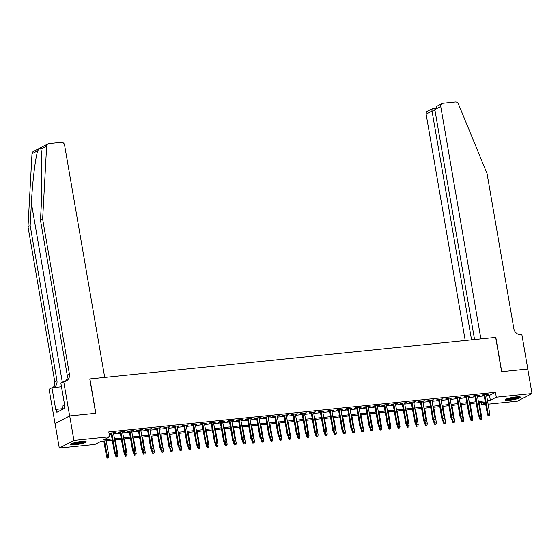 <?xml version="1.0" encoding="UTF-8"?>
<svg xmlns="http://www.w3.org/2000/svg" width="560" height="560" viewBox="0 0 560 560"><rect width="100%" height="100%" fill="white"/><g stroke="black" fill="none" stroke-linecap="round" stroke-linejoin="round"><path stroke-width="0.84" d="M81.522 441.434A7.847 1.169 -9.8 0 1 86.17 441.7A7.847 1.169 -9.8 0 1 75.348 444.647A7.847 1.169 -9.8 0 1 70.7 444.374A7.847 1.169 -9.8 0 1 81.522 441.434M515.942 396.991A7.847 1.169 -9.8 0 1 520.59 397.257A7.847 1.169 -9.8 0 1 509.768 400.204A7.847 1.169 -9.8 0 1 505.12 399.931A7.847 1.169 -9.8 0 1 515.942 396.991M69.643 415.926L95.711 413.259L89.782 378.938L104.699 377.412L64.554 144.984A3.017 2.709 62.5 0 0 61.32 142.324L48.895 143.591A3.017 2.709 62.5 0 0 46.634 146.104L42.637 219.086L69.398 374.038A7.042 6.314 -117.5 0 1 66.283 380.933A7.042 6.314 -117.5 0 1 64.218 381.549L63.714 381.605L69.643 415.926L55.013 423.549L69.692 415.919L95.844 413.245L89.915 378.924L495.677 337.407L501.606 371.735L527.765 369.061L532 393.575L517.363 401.191L488.103 404.187M485.709 404.432L481.656 404.845L485.436 402.878M481.236 402.409L481.656 404.845M112.273 440.153L100.933 441.315L94.997 444.402L59.29 448.056L73.927 440.44L109.634 436.786L103.698 439.873L112.077 439.019M55.055 423.542L59.29 448.056M113.484 433.013L115.472 432.397L109.06 433.454M122.584 432.082L124.572 431.466L119.112 432.026L118.125 432.544L120.183 432.327M131.677 431.151L133.665 430.535L128.205 431.095L127.218 431.613L129.276 431.396M140.777 430.22L142.765 429.604L137.305 430.164L136.318 430.682L138.376 430.472M149.877 429.289L151.865 428.673L146.405 429.233L145.418 429.751L147.476 429.541M158.97 428.365L160.958 427.742L155.505 428.302L154.511 428.82L156.569 428.61M168.07 427.434L170.058 426.811L164.598 427.371L163.611 427.889L165.669 427.679M177.17 426.503L179.158 425.88L173.698 426.44L172.711 426.958L174.769 426.748M186.263 425.572L188.251 424.949L182.798 425.509L181.804 426.027L183.862 425.817M195.363 424.641L197.351 424.018L191.891 424.578L190.904 425.096L192.962 424.886M204.463 423.71L206.451 423.094L200.991 423.647L200.004 424.165L202.062 423.955M213.556 422.779L215.551 422.163L210.091 422.716L209.097 423.234L211.162 423.024M222.656 421.848L224.644 421.232L219.184 421.785L218.197 422.303L220.255 422.093M231.756 420.917L233.744 420.301L228.284 420.854L227.297 421.372L229.355 421.162M240.856 419.986L242.844 419.37L237.384 419.923L236.397 420.441L238.455 420.231M249.949 419.055L251.937 418.439L246.477 418.992L245.49 419.51L247.548 419.3M259.049 418.124L261.037 417.508L255.577 418.061L254.59 418.579L256.648 418.369M268.149 417.193L270.137 416.577L264.677 417.137L263.69 417.648L265.748 417.438M277.242 416.262L279.23 415.646L273.777 416.206L272.783 416.717L274.841 416.507M286.342 415.331L288.33 414.715L282.87 415.275L281.883 415.786L283.941 415.576M295.442 414.4L297.43 413.784L291.97 414.344L290.983 414.855L293.041 414.645M304.535 413.469L306.523 412.853L301.07 413.413L300.076 413.924L302.134 413.714M313.635 412.538L315.623 411.922L310.163 412.482L309.176 412.993L311.234 412.783M322.735 411.607L324.723 410.991L319.263 411.551L318.276 412.062L320.334 411.852M331.828 410.676L333.816 410.06L328.363 410.62L327.369 411.131L329.434 410.921M340.928 409.745L342.916 409.129L337.456 409.689L336.469 410.2L338.527 409.99M350.028 408.814L352.016 408.198L346.556 408.758L345.569 409.269L347.627 409.059M359.121 407.883L361.116 407.267L355.656 407.827L354.662 408.338L356.727 408.128M368.221 406.952L370.209 406.336L364.749 406.896L363.762 407.407L365.82 407.197M377.321 406.021L379.309 405.405L373.849 405.965L372.862 406.476L374.92 406.266M386.421 405.09L388.409 404.474L382.949 405.034L381.962 405.552L384.02 405.335M395.514 404.159L397.502 403.543L392.049 404.103L391.055 404.621L393.113 404.404M404.614 403.228L406.602 402.612L401.142 403.172L400.155 403.69L402.213 403.473M413.714 402.297L415.702 401.681L410.242 402.241L409.255 402.759L411.313 402.549M422.807 401.366L424.795 400.75L419.342 401.31L418.348 401.828L420.406 401.618M431.907 400.442L433.895 399.819L428.435 400.379L427.448 400.897L429.506 400.687M441.007 399.511L442.995 398.888L437.535 399.448L436.548 399.966L438.606 399.756M450.1 398.58L452.088 397.957L446.635 398.517L445.641 399.035L447.706 398.825M459.2 397.649L461.188 397.026L455.728 397.586L454.741 398.104L456.799 397.894M468.3 396.718L470.288 396.095L464.828 396.655L463.841 397.173L465.899 396.963M477.393 395.787L479.388 395.171L473.928 395.724L472.934 396.242L474.999 396.032M486.64 395.71L489.51 395.416L495.446 392.322L108.787 431.886L109.634 436.786M109.207 434.322L111.23 434.112M113.631 433.867L120.33 433.181M122.731 432.936L129.423 432.25M131.824 432.005L138.523 431.319M140.924 431.074L147.623 430.388M150.024 430.143L156.716 429.464M159.117 429.212L165.816 428.533M168.217 428.281L174.916 427.602M177.317 427.357L184.016 426.671M186.41 426.426L193.109 425.74M195.51 425.495L202.209 424.809M204.61 424.564L211.309 423.878M213.703 423.633L220.402 422.947M222.803 422.702L229.502 422.016M231.903 421.771L238.602 421.085M241.003 420.84L247.695 420.154M250.096 419.909L256.795 419.223M259.196 418.978L265.895 418.292M268.296 418.047L274.988 417.361M277.389 417.116L284.088 416.43M286.489 416.185L293.188 415.499M295.589 415.254L302.288 414.568M304.682 414.323L311.381 413.637M313.782 413.392L320.481 412.706M322.882 412.461L329.581 411.775M331.975 411.53L338.674 410.844M341.075 410.599L347.774 409.913M350.175 409.668L356.874 408.982M359.275 408.737L365.967 408.051M368.368 407.806L375.067 407.12M377.468 406.875L384.167 406.189M386.568 405.944L393.26 405.258M395.661 405.013L402.36 404.327M404.761 404.082L411.46 403.396M413.861 403.151L420.56 402.465M422.954 402.22L429.653 401.541M432.054 401.289L438.753 400.61M441.154 400.358L447.853 399.679M450.247 399.434L456.946 398.748M459.347 398.503L466.046 397.817M468.447 397.572L475.146 396.886M477.547 396.641L484.239 395.955M486.493 394.856L488.481 394.24L483.021 394.793L482.034 395.311L484.092 395.101M109.06 433.468L111.083 433.258M69.692 415.919L73.927 440.44M495.446 392.322L496.293 397.229L532 393.575M487.487 400.61L490.357 400.316L496.293 397.229M114.478 438.774L121.177 438.088M123.578 437.843L130.27 437.157M132.671 436.912L139.37 436.226M141.771 435.981L148.47 435.295M150.871 435.05L157.563 434.364M159.964 434.119L166.663 433.433M169.064 433.188L175.763 432.502M178.164 432.257L184.863 431.571M187.257 431.326L193.956 430.64M196.357 430.395L203.056 429.709M205.457 429.464L212.156 428.778M214.55 428.533L221.249 427.847M223.65 427.602L230.349 426.916M232.75 426.671L239.449 425.985M241.85 425.74L248.542 425.054M250.943 424.809L257.642 424.123M260.043 423.878L266.742 423.192M269.143 422.947L275.835 422.261M278.236 422.016L284.935 421.33M287.336 421.085L294.035 420.406M296.436 420.154L303.135 419.475M305.529 419.223L312.228 418.544M314.629 418.299L321.328 417.613M323.729 417.368L330.428 416.682M332.822 416.437L339.521 415.751M341.922 415.506L348.621 414.82M351.022 414.575L357.721 413.889M360.122 413.644L366.814 412.958M369.215 412.713L375.914 412.027M378.315 411.782L385.014 411.096M387.415 410.851L394.107 410.165M396.508 409.92L403.207 409.234M405.608 408.989L412.307 408.303M414.708 408.058L421.407 407.372M423.801 407.127L430.5 406.441M432.901 406.196L439.6 405.51M442.001 405.265L448.7 404.579M451.094 404.334L457.793 403.648M460.194 403.403L466.893 402.717M469.294 402.472L475.993 401.786M478.394 401.541L485.086 400.855M485.282 401.996L478.59 402.682M476.189 402.927L469.49 403.613M467.089 403.858L460.39 404.544M457.989 404.789L451.297 405.475M448.896 405.72L442.197 406.406M439.796 406.651L433.097 407.337M430.696 407.582L423.997 408.261M421.603 408.513L414.904 409.192M412.503 409.444L405.804 410.123M403.403 410.375L396.704 411.054M394.31 411.299L387.611 411.985M385.21 412.23L378.511 412.916M376.11 413.161L369.411 413.847M367.01 414.092L360.318 414.778M357.917 415.023L351.218 415.709M348.817 415.954L342.118 416.64M339.717 416.885L333.025 417.571M330.624 417.816L323.925 418.502M321.524 418.747L314.825 419.433M312.424 419.678L305.725 420.364M303.331 420.609L296.632 421.295M294.231 421.54L287.532 422.226M285.131 422.471L278.432 423.157M276.038 423.402L269.339 424.088M266.938 424.333L260.239 425.019M257.838 425.264L251.139 425.95M248.738 426.195L242.046 426.881M239.645 427.126L232.946 427.812M230.545 428.057L223.846 428.743M221.445 428.988L214.753 429.674M212.352 429.919L205.653 430.605M203.252 430.85L196.553 431.536M194.152 431.781L187.46 432.467M185.059 432.712L178.36 433.398M175.959 433.643L169.26 434.329M166.859 434.574L160.16 435.26M157.766 435.505L151.067 436.184M148.666 436.436L141.967 437.115M139.566 437.367L132.867 438.046M130.466 438.298L123.774 438.977M121.373 439.222L114.674 439.908M489.51 395.416L490.357 400.316M487.424 394.345L487.494 394.751M478.324 395.276L478.394 395.682M469.231 396.207L469.301 396.613M460.131 397.138L460.201 397.544M451.031 398.069L451.101 398.475M441.931 399L442.008 399.406M432.838 399.931L432.908 400.337M423.738 400.862L423.808 401.268M414.638 401.793L414.708 402.199M405.545 402.724L405.615 403.13M396.445 403.655L396.515 404.061M387.345 404.586L387.415 404.992M378.252 405.517L378.322 405.923M369.152 406.448L369.222 406.854M360.052 407.379L360.122 407.785M350.959 408.31L351.029 408.716M341.859 409.234L341.929 409.647M332.759 410.165L332.829 410.578M323.666 411.096L323.736 411.502M314.566 412.027L314.636 412.433M305.466 412.958L305.536 413.364M296.366 413.889L296.436 414.295M287.273 414.82L287.343 415.226M278.173 415.751L278.243 416.157M269.073 416.682L269.143 417.088M259.98 417.613L260.05 418.019M250.88 418.544L250.95 418.95M241.78 419.475L241.85 419.881M232.687 420.406L232.757 420.812M223.587 421.337L223.657 421.743M214.487 422.268L214.557 422.674M205.394 423.199L205.464 423.605M196.294 424.13L196.364 424.536M187.194 425.061L187.264 425.467M178.094 425.992L178.171 426.398M169.001 426.923L169.071 427.329M159.901 427.854L159.971 428.26M150.801 428.785L150.871 429.191M141.708 429.716L141.778 430.122M132.608 430.647L132.678 431.053M123.508 431.578L123.578 431.984M114.415 432.509L114.485 432.915M484.022 394.695L487.452 414.561L488.166 414.19L484.785 394.618M488.593 415.506L489.503 415.415L488.593 415.506L488.166 414.19L489.804 414.022L486.423 394.45M487.452 414.561L488.194 415.716M489.503 415.415L489.804 414.022M480.284 419.832L481.593 419.531L480.284 419.832L479.542 418.677L481.894 418.138L479.213 402.619M480.683 419.629L479.955 416.556M479.542 418.677L479.192 416.633M481.894 418.138L481.593 419.531M519.337 396.851A6.79 1.008 -9.8 0 1 513.478 398.699A6.79 1.008 -9.8 0 1 506.17 399.126M507.311 398.706A6.293 0.938 170.2 0 0 513.338 398.146A6.293 0.938 170.2 0 0 518.112 396.837M505.54 399.441A7.798 1.162 170.2 0 0 513.59 398.832A7.798 1.162 170.2 0 0 520.03 396.942M84.91 441.301A6.79 1.008 -9.8 0 1 79.058 443.142A6.79 1.008 -9.8 0 1 71.75 443.569M72.891 443.149A6.293 0.938 170.2 0 0 78.918 442.589A6.293 0.938 170.2 0 0 83.692 441.28M71.12 443.884A7.798 1.162 170.2 0 0 79.17 443.275A7.798 1.162 170.2 0 0 85.61 441.385M64.05 405.629L62.076 406.189L62.615 409.325M527.765 369.075L501.746 371.721L495.817 337.393L480.893 338.919L440.748 106.498L434.84 109.578L474.565 339.57M434.84 109.578L436.961 106.211L442.085 103.544A3.017 2.709 62.5 0 1 442.974 103.278L455.392 102.004A3.017 2.709 62.5 0 1 458.423 103.971L487.06 173.621L513.828 328.566A7.042 6.314 62.5 0 0 521.381 334.782L521.885 334.726L527.814 369.054M471.555 339.878L432.026 111.041L426.118 114.114A3.017 2.709 -117.5 0 1 427.448 111.16L433.062 108.437C432.166 108.416 431.823 109.284 432.026 111.041L435.036 110.733M465.22 340.529L426.118 114.114M442.085 103.544A3.017 2.709 62.5 0 0 440.748 106.498M42.637 219.086L40.467 220.213L41.692 197.834L41.349 151.34L40.845 149.114C40.243 147.959 39.221 148.491 37.786 150.71C35.476 157.08 32.459 181.867 31.395 203.196L30.163 225.575L56.931 380.527A7.042 6.314 -117.5 0 1 53.816 387.429A7.042 6.314 -117.5 0 1 53.522 387.569M30.163 225.575L28 226.702L54.761 381.654A7.042 6.314 -117.5 0 1 52.948 387.625M65.142 381.381A7.042 6.314 -117.5 0 0 67.235 375.165L40.467 220.213M37.786 150.71L32.004 153.72L28 226.702M63.714 381.605L60.851 383.096L64.645 405.062L64.008 405.391L64.519 408.331L56.882 412.307L56.378 409.367L55.741 409.696L51.947 387.73L49.084 389.221L55.013 423.549M61.481 386.757L51.947 387.73M32.004 153.72A3.017 2.709 -117.5 0 1 33.376 151.473L48.013 143.857M62.517 408.737L56.378 409.367M474.929 395.626L478.359 415.492L479.066 415.121L475.685 395.549M479.493 416.437L480.403 416.346L479.493 416.437L479.066 415.121L480.704 414.953L477.323 395.381M478.359 415.492L479.101 416.647M480.403 416.346L480.704 414.953M465.829 396.557L469.259 416.423L469.973 416.052L466.592 396.48M470.4 417.368L471.31 417.277L470.4 417.368L469.973 416.052L471.611 415.884L468.23 396.312M469.259 416.423L470.001 417.578M471.31 417.277L471.611 415.884M456.729 397.488L460.159 417.354L460.873 416.983L457.492 397.404M461.3 418.299L462.21 418.208L461.3 418.299L460.873 416.983L462.511 416.815L459.13 397.243M460.159 417.354L460.901 418.509M462.21 418.208L462.511 416.815M447.629 398.419L451.066 418.278L451.773 417.914L448.392 398.335M452.2 419.23L453.11 419.139L452.2 419.23L451.773 417.914L453.411 417.746L450.03 398.174M451.066 418.278L451.808 419.44M453.11 419.139L453.411 417.746M471.191 420.763L472.493 420.462L471.191 420.763L470.449 419.608L472.794 419.069L470.113 403.55M471.583 420.56L470.855 417.487M470.449 419.608L470.092 417.564M472.794 419.069L472.493 420.462M462.091 421.694L463.4 421.393L462.091 421.694L461.349 420.539L463.701 420L461.02 404.474M462.49 421.491L461.762 418.418M461.349 420.539L460.999 418.495M463.701 420L463.4 421.393M452.991 422.625L454.3 422.324L452.991 422.625L452.249 421.47L454.601 420.931L451.92 405.405M453.39 422.422L452.662 419.349M452.249 421.47L451.899 419.426M454.601 420.931L454.3 422.324M443.898 423.556L445.2 423.255L443.898 423.556L443.156 422.401L445.501 421.862L442.82 406.336M444.29 423.346L443.562 420.28M443.156 422.401L442.799 420.357M445.501 421.862L445.2 423.255M438.536 399.35L441.966 419.209L442.68 418.838L439.299 399.266M443.107 420.161L444.017 420.07L443.107 420.161L442.68 418.838L444.318 418.677L440.937 399.098M441.966 419.209L442.708 420.364M444.017 420.07L444.318 418.677M434.798 424.487L436.1 424.186L434.798 424.487L434.056 423.332L436.408 422.793L433.727 407.267M435.197 424.277L434.469 421.211M434.056 423.332L433.706 421.288M436.408 422.793L436.1 424.186M429.436 400.281L432.866 420.14L433.58 419.769L430.199 400.197M434.007 421.092L434.917 421.001L434.007 421.092L433.58 419.769L435.218 419.608L431.837 400.029M432.866 420.14L433.608 421.295M434.917 421.001L435.218 419.608M425.698 425.418L427.007 425.117L425.698 425.418L424.956 424.263L427.308 423.724L424.627 408.198M426.097 425.208L425.369 422.142M424.956 424.263L424.606 422.219M427.308 423.724L427.007 425.117M420.336 401.205L423.773 421.071L424.48 420.7L421.099 401.128M424.907 422.023L425.817 421.932L424.907 422.023L424.48 420.7L426.118 420.532L422.737 400.96M423.773 421.071L424.515 422.226M425.817 421.932L426.118 420.532M416.605 426.349L417.907 426.048L416.605 426.349L415.863 425.194L418.208 424.655L415.527 409.129M416.997 426.139L416.269 423.073M415.863 425.194L415.506 423.15M418.208 424.655L417.907 426.048M411.243 402.136L414.673 422.002L415.387 421.631L412.006 402.059M415.807 422.954L416.717 422.863L415.807 422.954L415.387 421.631L417.025 421.463L413.644 401.891M414.673 422.002L415.415 423.157M416.717 422.863L417.025 421.463M407.505 427.28L408.807 426.979L407.505 427.28L406.763 426.125L409.115 425.586L406.434 410.06M407.897 427.07L407.169 424.004M406.763 426.125L406.413 424.081M409.115 425.586L408.807 426.979M402.143 403.067L405.573 422.933L406.287 422.562L402.906 402.99M406.714 423.885L407.624 423.794L406.714 423.885L406.287 422.562L407.925 422.394L404.544 402.822M405.573 422.933L406.315 424.088M407.624 423.794L407.925 422.394M398.405 428.211L399.714 427.91L398.405 428.211L397.663 427.056L400.015 426.517L397.334 410.991M398.804 428.001L398.076 424.935M397.663 427.056L397.313 425.012M400.015 426.517L399.714 427.91M393.043 403.998L396.48 423.864L397.187 423.493L393.806 403.921M397.614 424.816L398.524 424.725L397.614 424.816L397.187 423.493L398.825 423.325L395.444 403.753M396.48 423.864L397.222 425.019M398.524 424.725L398.825 423.325M389.312 429.142L390.614 428.841L389.312 429.142L388.57 427.987L390.915 427.448L388.234 411.922M389.704 428.932L388.976 425.866M388.57 427.987L388.213 425.943M390.915 427.448L390.614 428.841M383.95 404.929L387.38 424.795L388.094 424.424L384.713 404.852M388.514 425.747L389.424 425.656L388.514 425.747L388.094 424.424L389.725 424.256L386.351 404.684M387.38 424.795L388.122 425.95M389.424 425.656L389.725 424.256M380.212 430.073L381.514 429.772L380.212 430.073L379.47 428.918L381.815 428.379L379.134 412.853M380.604 429.863L379.876 426.797M379.47 428.918L379.113 426.874M381.815 428.379L381.514 429.772M374.85 405.86L378.28 425.726L378.994 425.355L375.613 405.783M379.421 426.678L380.331 426.587L379.421 426.678L378.994 425.355L380.632 425.187L377.251 405.615M378.28 425.726L379.022 426.881M380.331 426.587L380.632 425.187M371.112 431.004L372.421 430.703L371.112 431.004L370.37 429.849L372.722 429.31L370.041 413.784M371.511 430.794L370.783 427.728M370.37 429.849L370.02 427.805M372.722 429.31L372.421 430.703M365.75 406.791L369.18 426.657L369.894 426.286L366.513 406.714M370.321 427.609L371.231 427.518L370.321 427.609L369.894 426.286L371.532 426.118L368.151 406.546M369.18 426.657L369.929 427.812M371.231 427.518L371.532 426.118M362.012 431.935L363.321 431.634L362.012 431.935L361.27 430.78L363.622 430.241L360.941 414.715M362.411 431.725L361.683 428.659M361.27 430.78L360.92 428.736M363.622 430.241L363.321 431.634M356.657 407.722L360.087 427.588L360.794 427.217L357.42 407.645M361.221 428.54L362.131 428.442L361.221 428.54L360.794 427.217L362.432 427.049L359.051 407.477M360.087 427.588L360.829 428.743M362.131 428.442L362.432 427.049M352.919 432.866L354.221 432.565L352.919 432.866L352.177 431.711L354.522 431.172L351.841 415.646M353.311 432.656L352.583 429.59M352.177 431.711L351.82 429.667M354.522 431.172L354.221 432.565M347.557 408.653L350.987 428.519L351.701 428.148L348.32 408.576M352.128 429.471L353.038 429.373L352.128 429.471L351.701 428.148L353.339 427.98L349.958 408.408M350.987 428.519L351.729 429.674M353.038 429.373L353.339 427.98M343.819 433.797L345.128 433.496L343.819 433.797L343.077 432.635L345.429 432.103L342.748 416.577M344.218 433.587L343.49 430.521M343.077 432.635L342.727 430.598M345.429 432.103L345.128 433.496M338.457 409.584L341.887 429.45L342.601 429.079L339.22 409.507M343.028 430.402L343.938 430.304L343.028 430.402L342.601 429.079L344.239 428.911L340.858 409.339M341.887 429.45L342.629 430.605M343.938 430.304L344.239 428.911M334.719 434.721L336.028 434.427L334.719 434.721L333.977 433.566L336.329 433.034L333.648 417.508M335.118 434.518L334.39 431.452M333.977 433.566L333.627 431.529M336.329 433.034L336.028 434.427M329.364 410.515L332.794 430.381L333.501 430.01L330.12 410.438M333.928 431.333L334.838 431.235L333.928 431.333L333.501 430.01L335.139 429.842L331.758 410.27M332.794 430.381L333.536 431.536M334.838 431.235L335.139 429.842M325.626 435.652L326.928 435.358L325.626 435.652L324.884 434.497L327.229 433.965L324.548 418.439M326.018 435.449L325.29 432.383M324.884 434.497L324.527 432.46M327.229 433.965L326.928 435.358M320.264 411.446L323.694 431.312L324.408 430.941L321.027 411.369M324.835 432.264L325.745 432.166L324.835 432.264L324.408 430.941L326.046 430.773L322.665 411.201M323.694 431.312L324.436 432.467M325.745 432.166L326.046 430.773M316.526 436.583L317.835 436.289L316.526 436.583L315.784 435.428L318.136 434.889L315.455 419.37M316.925 436.38L316.197 433.314M315.784 435.428L315.434 433.391M318.136 434.889L317.835 436.289M311.164 412.377L314.594 432.243L315.308 431.872L311.927 412.3M315.735 433.195L316.645 433.097L315.735 433.195L315.308 431.872L316.946 431.704L313.565 412.132M314.594 432.243L315.336 433.398M316.645 433.097L316.946 431.704M307.426 437.514L308.735 437.22L307.426 437.514L306.684 436.359L309.036 435.82L306.355 420.301M307.825 437.311L307.097 434.238M306.684 436.359L306.334 434.322M309.036 435.82L308.735 437.22M302.064 413.308L305.501 433.174L306.208 432.803L302.827 413.231M306.635 434.126L307.545 434.028L306.635 434.126L306.208 432.803L307.846 432.635L304.465 413.063M305.501 433.174L306.243 434.329M307.545 434.028L307.846 432.635M298.333 438.445L299.635 438.151L298.333 438.445L297.591 437.29L299.936 436.751L297.255 421.232M298.725 438.242L297.997 435.169M297.591 437.29L297.234 435.253M299.936 436.751L299.635 438.151M292.971 414.239L296.401 434.105L297.115 433.734L293.734 414.162M297.535 435.057L298.445 434.959L297.535 435.057L297.115 433.734L298.753 433.566L295.372 413.994M296.401 434.105L297.143 435.26M298.445 434.959L298.753 433.566M289.233 439.376L290.535 439.082L289.233 439.376L288.491 438.221L290.843 437.682L288.162 422.163M289.625 439.173L288.897 436.1M288.491 438.221L288.141 436.184M290.843 437.682L290.535 439.082M283.871 415.17L287.301 435.036L288.015 434.665L284.634 415.093M288.442 435.988L289.352 435.89L288.442 435.988L288.015 434.665L289.653 434.497L286.272 414.925M287.301 435.036L288.043 436.191M289.352 435.89L289.653 434.497M280.133 440.307L281.442 440.013L280.133 440.307L279.391 439.152L281.743 438.613L279.062 423.094M280.532 440.104L279.804 437.031M279.391 439.152L279.041 437.115M281.743 438.613L281.442 440.013M274.771 416.101L278.208 435.967L278.915 435.596L275.534 416.024M279.342 436.912L280.252 436.821L279.342 436.912L278.915 435.596L280.553 435.428L277.172 415.856M278.208 435.967L278.95 437.122M280.252 436.821L280.553 435.428M271.04 441.238L272.342 440.944L271.04 441.238L270.298 440.083L272.643 439.544L269.962 424.025M271.432 441.035L270.704 437.962M270.298 440.083L269.941 438.046M272.643 439.544L272.342 440.944M265.678 417.032L269.108 436.898L269.822 436.527L266.441 416.955M270.242 437.843L271.152 437.752L270.242 437.843L269.822 436.527L271.46 436.359L268.079 416.787M269.108 436.898L269.85 438.053M271.152 437.752L271.46 436.359M261.94 442.169L263.242 441.875L261.94 442.169L261.198 441.014L263.55 440.475L260.862 424.956M262.332 441.966L261.604 438.893M261.198 441.014L260.841 438.97M263.55 440.475L263.242 441.875M256.578 417.963L260.008 437.829L260.722 437.458L257.341 417.886M261.149 438.774L262.059 438.683L261.149 438.774L260.722 437.458L262.36 437.29L258.979 417.718M260.008 437.829L260.75 438.984M262.059 438.683L262.36 437.29M252.84 443.1L254.149 442.799L252.84 443.1L252.098 441.945L254.45 441.406L251.769 425.887M253.239 442.897L252.511 439.824M252.098 441.945L251.748 439.901M254.45 441.406L254.149 442.799M247.478 418.894L250.908 438.76L251.622 438.389L248.241 418.817M252.049 439.705L252.959 439.614L252.049 439.705L251.622 438.389L253.26 438.221L249.879 418.649M250.908 438.76L251.657 439.915M252.959 439.614L253.26 438.221M243.747 444.031L245.049 443.73L243.747 444.031L242.998 442.876L245.35 442.337L242.669 426.818M244.139 443.828L243.411 440.755M242.998 442.876L242.648 440.832M245.35 442.337L245.049 443.73M238.385 419.825L241.815 439.691L242.529 439.32L239.148 419.748M242.949 440.636L243.859 440.545L242.949 440.636L242.529 439.32L244.16 439.152L240.779 419.58M241.815 439.691L242.557 440.846M243.859 440.545L244.16 439.152M234.647 444.962L235.949 444.661L234.647 444.962L233.905 443.807L236.25 443.268L233.569 427.749M235.039 444.759L234.311 441.686M233.905 443.807L233.548 441.763M236.25 443.268L235.949 444.661M229.285 420.756L232.715 440.622L233.429 440.251L230.048 420.679M233.856 441.567L234.766 441.476L233.856 441.567L233.429 440.251L235.067 440.083L231.686 420.511M232.715 440.622L233.457 441.777M234.766 441.476L235.067 440.083M225.547 445.893L226.856 445.592L225.547 445.893L224.805 444.738L227.157 444.199L224.476 428.68M225.946 445.69L225.218 442.617M224.805 444.738L224.455 442.694M227.157 444.199L226.856 445.592M220.185 421.687L223.615 441.553L224.329 441.182L220.948 421.61M224.756 442.498L225.666 442.407L224.756 442.498L224.329 441.182L225.967 441.014L222.586 421.442M223.615 441.553L224.357 442.708M225.666 442.407L225.967 441.014M216.447 446.824L217.756 446.523L216.447 446.824L215.705 445.669L218.057 445.13L215.376 429.611M216.846 446.621L216.118 443.548M215.705 445.669L215.355 443.625M218.057 445.13L217.756 446.523M211.092 422.618L214.522 442.484L215.229 442.113L211.848 422.541M215.656 443.429L216.566 443.338L215.656 443.429L215.229 442.113L216.867 441.945L213.486 422.373M214.522 442.484L215.264 443.639M216.566 443.338L216.867 441.945M207.354 447.755L208.656 447.454L207.354 447.755L206.612 446.6L208.957 446.061L206.276 430.542M207.746 447.552L207.018 444.479M206.612 446.6L206.255 444.556M208.957 446.061L208.656 447.454M201.992 423.549L205.422 443.415L206.136 443.044L202.755 423.472M206.563 444.36L207.473 444.269L206.563 444.36L206.136 443.044L207.774 442.876L204.393 423.304M205.422 443.415L206.164 444.57M207.473 444.269L207.774 442.876M198.254 448.686L199.563 448.385L198.254 448.686L197.512 447.531L199.864 446.992L197.183 431.473M198.653 448.483L197.925 445.41M197.512 447.531L197.162 445.487M199.864 446.992L199.563 448.385M192.892 424.48L196.322 444.346L197.036 443.975L193.655 424.403M197.463 445.291L198.373 445.2L197.463 445.291L197.036 443.975L198.674 443.807L195.293 424.235M196.322 444.346L197.064 445.501M198.373 445.2L198.674 443.807M189.154 449.617L190.463 449.316L189.154 449.617L188.412 448.462L190.764 447.923L188.083 432.397M189.553 449.414L188.825 446.341M188.412 448.462L188.062 446.418M190.764 447.923L190.463 449.316M183.792 425.411L187.229 445.277L187.936 444.906L184.555 425.327M188.363 446.222L189.273 446.131L188.363 446.222L187.936 444.906L189.574 444.738L186.193 425.166M187.229 445.277L187.971 446.432M189.273 446.131L189.574 444.738M180.061 450.548L181.363 450.247L180.061 450.548L179.319 449.393L181.664 448.854L178.983 433.328M180.453 450.338L179.725 447.272M179.319 449.393L178.962 447.349M181.664 448.854L181.363 450.247M174.699 426.342L178.129 446.201L178.843 445.837L175.462 426.258M179.27 447.153L180.173 447.062L179.27 447.153L178.843 445.837L180.481 445.669L177.1 426.097M178.129 446.201L178.871 447.363M180.173 447.062L180.481 445.669M170.961 451.479L172.263 451.178L170.961 451.479L170.219 450.324L172.571 449.785L169.89 434.259M171.36 451.269L170.625 448.203M170.219 450.324L169.869 448.28M172.571 449.785L172.263 451.178M165.599 427.273L169.029 447.132L169.743 446.761L166.362 427.189M170.17 448.084L171.08 447.993L170.17 448.084L169.743 446.761L171.381 446.6L168 427.021M169.029 447.132L169.771 448.287M171.08 447.993L171.381 446.6M161.861 452.41L163.17 452.109L161.861 452.41L161.119 451.255L163.471 450.716L160.79 435.19M162.26 452.2L161.532 449.134M161.119 451.255L160.769 449.211M163.471 450.716L163.17 452.109M156.499 428.204L159.936 448.063L160.643 447.692L157.262 428.12M161.07 449.015L161.98 448.924L161.07 449.015L160.643 447.692L162.281 447.531L158.9 427.952M159.936 448.063L160.678 449.218M161.98 448.924L162.281 447.531M152.768 453.341L154.07 453.04L152.768 453.341L152.026 452.186L154.371 451.647L151.69 436.121M153.16 453.131L152.432 450.065M152.026 452.186L151.669 450.142M154.371 451.647L154.07 453.04M147.406 429.128L150.836 448.994L151.55 448.623L148.169 429.051M151.97 449.946L152.88 449.855L151.97 449.946L151.55 448.623L153.188 448.455L149.807 428.883M150.836 448.994L151.578 450.149M152.88 449.855L153.188 448.455M143.668 454.272L144.97 453.971L143.668 454.272L142.926 453.117L145.278 452.578L142.59 437.052M144.06 454.062L143.332 450.996M142.926 453.117L142.569 451.073M145.278 452.578L144.97 453.971M138.306 430.059L141.736 449.925L142.45 449.554L139.069 429.982M142.877 450.877L143.787 450.786L142.877 450.877L142.45 449.554L144.088 449.386L140.707 429.814M141.736 449.925L142.478 451.08M143.787 450.786L144.088 449.386M134.568 455.203L135.877 454.902L134.568 455.203L133.826 454.048L136.178 453.509L133.497 437.983M134.967 454.993L134.239 451.927M133.826 454.048L133.476 452.004M136.178 453.509L135.877 454.902M129.206 430.99L132.643 450.856L133.35 450.485L129.969 430.913M133.777 451.808L134.687 451.717L133.777 451.808L133.35 450.485L134.988 450.317L131.607 430.745M132.643 450.856L133.385 452.011M134.687 451.717L134.988 450.317M125.475 456.134L126.777 455.833L125.475 456.134L124.733 454.979L127.078 454.44L124.397 438.914M125.867 455.924L125.139 452.858M124.733 454.979L124.376 452.935M127.078 454.44L126.777 455.833M120.113 431.921L123.543 451.787L124.257 451.416L120.876 431.844M124.677 452.739L125.587 452.648L124.677 452.739L124.257 451.416L125.888 451.248L122.514 431.676M123.543 451.787L124.285 452.942M125.587 452.648L125.888 451.248M116.375 457.065L117.677 456.764L116.375 457.065L115.633 455.91L117.978 455.371L115.297 439.845M116.767 456.855L116.039 453.789M115.633 455.91L115.276 453.866M117.978 455.371L117.677 456.764M111.013 432.852L114.443 452.718L115.157 452.347L111.776 432.775M115.584 453.67L116.494 453.579L115.584 453.67L115.157 452.347L116.795 452.179L113.414 432.607M114.443 452.718L115.185 453.873M116.494 453.579L116.795 452.179M107.275 457.996L108.584 457.695L107.275 457.996L106.533 456.841L108.885 456.302L106.204 440.776M107.674 457.786L104.566 440.944M106.533 456.841L103.803 441.021M108.885 456.302L108.584 457.695M31.395 203.196L62.335 382.319M56.931 380.527L54.761 381.654M67.235 375.165L69.398 374.038M46.634 146.104L40.845 149.114M435.008 108.192L432.817 108.423"/></g></svg>
